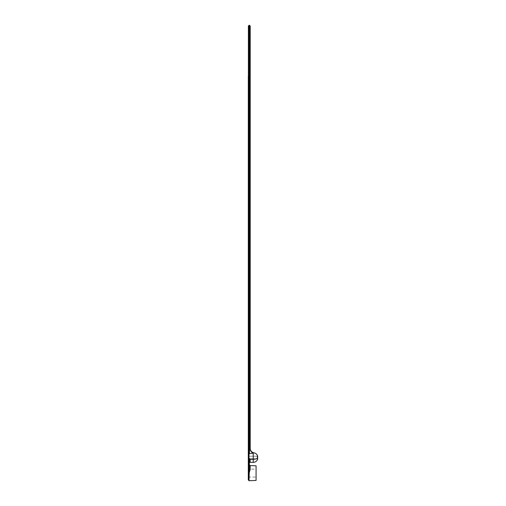 <?xml version="1.0" encoding="UTF-8"?>
<svg xmlns="http://www.w3.org/2000/svg" width="506" height="506" viewBox="0 0 506 506"><rect width="100%" height="100%" fill="white"/><g stroke="black" fill="none" stroke-linecap="round" stroke-linejoin="round"><path stroke-width="0.38" stroke-dasharray="2.53 1.9" d="M249.331 463.249A0.879 0.879 0 0 1 250.211 462.364A0.879 0.879 0 0 0 249.331 463.249L249.331 460.764M249.331 464.723L249.331 469.018A0.879 0.43 180 0 0 250.179 469.448L249.041 473.129L249.034 458.139L249.331 460.757A0.879 0.525 0 0 1 250.211 460.232L249.097 458.012L248.301 458.012L249.034 458.139L249.034 453.743L253.234 453.249A4.579 3.055 -116.4 0 1 249.996 449.157L249.034 450.131L249.034 76.109L250.204 76.109L249.477 76.109L249.477 453.743M249.034 76.109L248.301 76.109L248.307 458.025M249.331 469.018L249.097 458.012M248.301 458.79L257.181 458.79L248.301 458.79L248.301 456.203L248.301 458.025M256.08 469.182L256.08 477.076L256.08 469.182L248.301 469.182L248.301 479.966M257.263 456.203L248.301 456.203L257.263 456.203M248.914 461.055L249.034 473.129M250.211 460.232L250.211 462.364L253.234 462.364A4.579 4.579 0 0 0 257.699 458.79L257.459 458.79M248.389 76.109L249.123 76.109L248.389 76.109L248.389 27.647L249.477 27.647L249.477 31.84L248.389 31.84L250.211 31.84L250.211 76.109L249.477 76.109L249.477 31.84L250.211 31.84L250.211 27.647L249.477 27.647L250.211 27.647M249.281 459.657A0.879 0.354 -18.9 0 1 249.996 459.284L253.234 459.284L253.234 453.249L254.006 452.845A4.579 4.579 0 0 1 250.211 448.329L249.996 449.157M254.006 452.845L254.006 452.838A4.579 4.573 180 0 1 250.211 448.335M256.08 480.453L256.08 465.811M248.958 469.182L248.958 473.129M248.389 27.647L249.477 27.647L249.477 25.3M250.179 469.448L250.179 465.602M248.301 473.129L248.819 473.129M248.301 450.131L249.034 450.131L249.034 453.743A0.734 0.576 180 0 0 248.301 454.318M257.643 457.867A4.579 1.935 180 0 1 253.234 459.284L253.234 462.364A4.579 4.579 0 0 0 257.699 458.79M249.123 76.109L249.123 25.3M248.301 477.076L256.08 477.076"/><path stroke-width="0.76" d="M250.179 465.602L250.179 469.448A0.879 0.43 0 0 1 249.331 469.018L249.034 480.7L256.08 480.453L256.08 465.811L250.179 465.602L249.331 464.723L249.331 469.018L249.097 458.044L249.989 459.284L250.211 462.364A0.879 0.879 0 0 0 249.331 463.249L249.331 460.757M249.331 469.182L249.331 460.764A0.879 0.531 180 0 1 250.211 460.239M250.179 469.448L249.116 473.129L249.097 458.177L248.301 458.044L249.097 458.044M248.301 458.79L248.301 469.182M249.034 473.129L249.041 480.7L248.301 479.966L248.301 454.274A0.734 0.588 0 0 1 249.034 453.686L248.914 473.129M248.301 450.024L248.301 76.109L249.034 76.109L249.034 450.024L248.301 450.024L248.301 454.274M257.181 458.79L257.643 457.867A4.446 4.446 90 0 0 257.522 456.203L257.263 456.203A4.193 4.193 -90 0 1 257.339 458.208L257.181 458.79L257.699 458.79A4.579 4.579 0 0 1 253.234 462.364L250.211 462.364M253.234 462.364L253.234 453.218L249.034 453.686L249.034 450.024L249.477 450.024L250.211 448.329L250.211 26.034L250.211 27.647L249.477 27.83L249.477 25.3L250.211 26.034M250.211 448.335L250.211 76.109L249.034 76.109M257.522 456.203L257.662 456.203A4.579 4.579 0 0 0 254.006 452.838L254.006 452.838A4.579 4.579 0 0 1 257.662 456.203L257.263 456.203M257.662 456.203A4.579 4.579 0 0 0 254.006 452.838A4.579 4.573 -0 0 1 250.211 448.329A4.579 4.579 0 0 0 254.006 452.838L253.234 453.218A4.579 3.068 64.6 0 1 249.996 449.081M248.958 461.055L248.958 469.182M248.389 76.109L248.389 31.84L250.211 31.84M248.389 31.84L248.389 26.034L248.389 27.647L249.477 27.83L249.477 453.686M249.281 459.657A0.879 0.354 160.8 0 1 249.989 459.284L253.234 459.284A4.579 1.935 180 0 0 257.339 458.208M248.819 473.129L248.301 473.129M254.006 452.838A4.579 4.579 0 0 1 250.211 448.329M248.389 26.034L249.123 25.3L249.123 76.109M249.123 25.3L249.477 25.3"/></g></svg>

